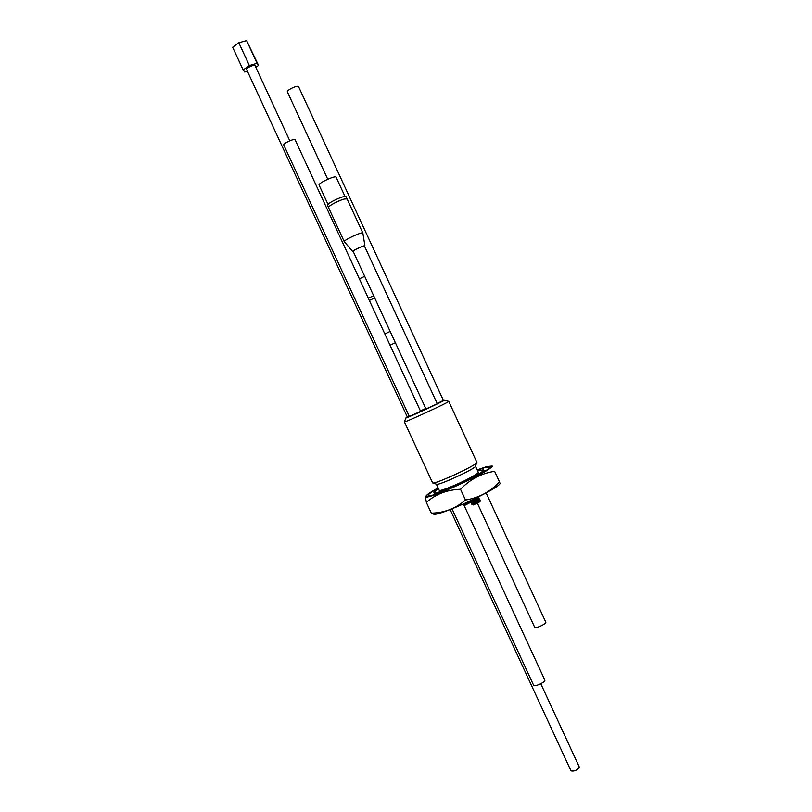 <?xml version="1.0" encoding="UTF-8"?>
<svg xmlns="http://www.w3.org/2000/svg" width="812" height="812" viewBox="0 0 812 812"><rect width="100%" height="100%" fill="white"/><g stroke="black" fill="none" stroke-linecap="round" stroke-linejoin="round"><path stroke-width="1.22" d="M477.172 469.864L486.733 466.606L491.473 466.068C496.893 468.433 424.24 501.999 425.945 496.345C426.178 495.066 430.238 492.255 438.115 487.91M427.396 497.38L426.716 496.761M425.955 496.396L425.478 497.005L426.361 502.425C435.648 494.143 447.036 489.768 460.516 489.281C470.249 479.202 481.617 473.223 494.63 471.325L499.502 481.902C490.204 491.818 478.867 497.868 465.489 500.03C455.776 508.464 444.387 512.829 431.324 513.154L433.009 513.915M436.389 484.185C436.663 486.652 477.151 467.945 475.446 466.139L478.268 472.239C478.329 473.061 475.132 475.182 468.666 478.603C456.638 484.967 439.19 491.859 439.211 490.286L436.389 484.185L432.958 482.927M477.618 470.838L483.566 469.813C486.408 472.066 433.801 496.365 433.933 492.742C433.76 492.184 435.313 490.895 438.561 488.885M477.283 470.107L484.845 467.59L489.311 467.194C492.793 469.965 428.066 499.867 428.208 495.421C428.036 494.437 431.375 492.011 438.226 488.154M420.616 411.339L409.349 416.546M437.282 403.757L425.985 408.974M443.413 400.417L437.171 403.523M425.752 408.477L420.413 410.913M409.268 416.373L407.35 417.043M407.33 417.003L405.858 417.967C406.071 418.647 445.189 400.57 444.814 399.971L443.393 400.367M448.6 401.372L448.731 401.422C449.28 402.133 404.609 422.768 404.417 421.895L404.467 421.763M448.742 401.382L476.867 462.322C478.857 464.271 432.755 485.566 432.573 482.785L404.386 421.875M426.361 502.425L431.324 513.154M460.516 489.281L465.489 500.03M494.63 471.325L499.502 481.902M500.121 483.059C501.664 487.596 435.75 518.056 433.293 513.935M463.713 504.597L470.848 501.38M463.967 505.155L479.181 498.06C477.75 499.36 475.091 500.679 471.204 502.009L470.655 502.08M463.55 504.252L470.493 500.831M463.662 503.958L469.732 501.187M471.072 502.12L464.19 505.632M470.919 501.308L478.136 497.807M470.625 502.049L471.336 501.532C475.03 500.263 477.486 499.045 478.694 497.868L478.451 497.837M477.903 497.604L471.092 500.74M479.06 498.345L471.752 502.486L479.486 499.278M471.346 503.034L471.792 503.278C475.68 501.958 478.339 500.639 479.77 499.329L479.74 499.299M472.401 503.866L480.014 500.669M472.056 504.343L472.503 504.597C476.197 503.349 478.796 502.07 480.308 500.75L480.278 500.689M471.914 504.556L472.259 503.572L479.699 499.756M471.193 503.278L471.873 503.46C475.568 502.222 478.227 500.913 479.851 499.542L479.77 499.329M480.268 500.842L479.943 501.725L473.386 504.952L472.026 504.648M479.07 498L478.146 497.807M471.021 500.578L477.76 497.299M364.598 246.361L364.933 245.924C365.207 244.635 351.555 250.959 352.712 251.578L344.268 241.641C343.08 240.362 362.629 231.308 362.842 233.044L364.923 245.894M344.562 198.96L347.089 198.91C346.694 198.402 344.856 198.727 341.578 199.894C333.793 203.061 329.428 205.598 328.495 207.527C327.459 206.41 339.061 200.209 344.562 198.96M353.179 251.426L353.098 251.355C352.418 250.644 364.415 245.092 364.517 246.077L364.507 246.178M352.712 251.578L353.271 251.608M384.837 333.935L390.166 331.448M369.358 300.44L374.677 297.943L369.358 300.44M395.363 342.715L390.044 345.202L395.373 342.735M477.436 503.338L534.692 627.3C535.159 629.046 546.821 623.697 545.796 622.205L486.114 492.925M327.733 179.239L287.407 91.918C286.26 90.203 298.024 84.722 298.593 86.711L443.443 400.478M452.03 508.84L533.626 685.267C534.235 687.338 545.989 681.877 544.811 680.06L463.459 504.049M409.38 416.607L283.784 145.023C282.759 143.562 294.665 138.091 295.121 139.816L420.636 411.4M246.767 69.832L246.574 69.629C245.63 68.137 254.643 64.016 255.161 65.701L255.191 65.975M247.416 71.233L244.706 72.024L243.143 69.923L249.345 65.528L257.089 63.275L258.551 65.427L255.831 67.345M258.551 65.427L246.604 40.6L238.829 42.772L232.658 47.269L243.143 69.923M257.089 63.275L246.604 40.6M238.829 42.772L249.345 65.528M540.792 683.755L579.301 767.056C577.393 770.192 574.632 771.481 571.019 770.923L450.142 509.571M344.968 196.402L336.097 177.189C335.64 175.047 317.746 183.329 319.086 185.065L327.957 204.279M362.842 233.044L346.034 196.636C345.638 196.118 343.801 196.443 340.522 197.6C332.727 200.757 328.373 203.304 327.439 205.243L344.268 241.641M364.689 276.334L359.371 278.841M373.652 295.71L368.323 298.207M425.945 496.345L425.478 497.005M491.473 466.068L492.539 466.159M433.933 492.742L434.613 494.447M483.566 469.813L484.419 471.437M475.446 466.139L476.725 462.708M405.858 417.967L404.417 421.895M444.814 399.971L448.731 401.422M472.269 503.572L471.569 503.511M471.62 502.161L470.909 502.1M471.742 502.466L471.193 503.237M437.303 403.818L364.436 246.016M426.006 409.035L353.108 251.253M246.543 69.355L407.411 417.175M254.978 65.498L289.772 140.78"/></g></svg>
